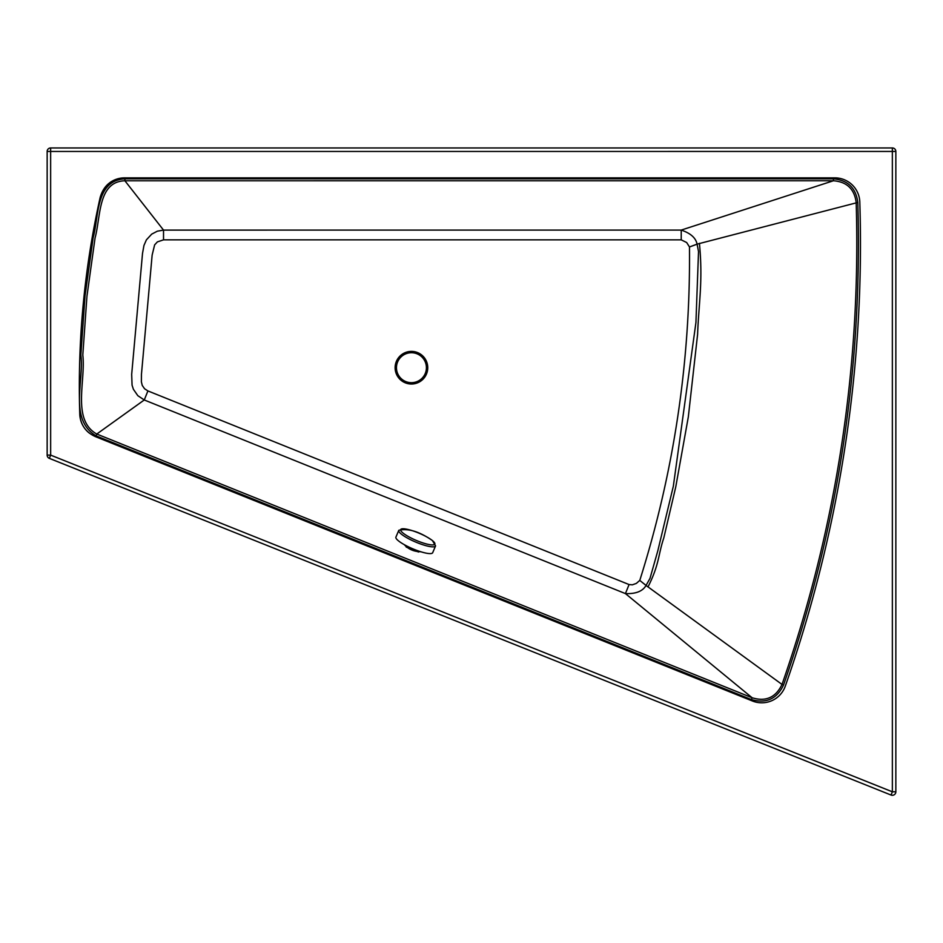 <?xml version="1.0" encoding="UTF-8"?>
<svg xmlns="http://www.w3.org/2000/svg" width="943" height="943" viewBox="0 0 943 943"><rect width="100%" height="100%" fill="white"/><g stroke="black" fill="none" stroke-linecap="round" stroke-linejoin="round"><path stroke-width="1.41" d="M47.15 455.115L47.15 151.458A3.489 3.489 0 0 1 50.639 147.957L892.349 147.957A3.489 3.489 0 0 1 895.85 151.446L895.85 791.802A3.489 3.489 0 0 1 891.052 795.043L49.354 458.369A3.489 3.489 0 0 1 47.15 455.115L50.651 455.115L47.15 455.115M404.818 544.96L404.7 545.137C408.873 549.463 414.26 551.667 420.849 551.761M646.403 585.709L639.778 580.416C674.045 471.877 690.606 360.721 689.474 246.948L697.077 244.143L698.527 251.545L695.934 322.53L673.337 486.234L657.813 550.818L649.998 578.389L646.038 585.45L639.778 580.416C674.045 471.877 690.606 360.721 689.474 246.948L686.669 242.528L681.223 239.852L681.223 230.092C690.524 233.192 695.816 237.872 697.077 244.143L857.8 202.462C862.739 367.888 837.985 528.728 783.55 684.983L782.018 684.441C836.37 528.375 861.089 367.735 856.173 202.509C854.429 189.024 846.849 181.775 833.423 180.761L833.423 178.816C847.863 180.172 855.985 188.058 857.8 202.462M697.514 244.025L689.486 246.983M647.971 586.97C659.416 564.421 658.025 555.144 663.813 537.887L675.754 486.918L688.331 416.841L697.596 334.352C698.763 302.868 703.089 281.297 699.423 243.329M859.804 202.038A1336.019 1336.019 0 0 1 785.307 686.103A24.966 24.966 0 0 1 752.431 701.003L95.408 436.621C85.789 432.259 80.579 424.81 79.778 414.272C77.467 341.118 84.257 268.826 100.17 197.393A867.383 867.383 0 0 0 79.778 414.272C77.467 341.118 84.257 268.826 100.17 197.393C103.742 185.205 111.863 178.698 124.535 177.862L834.861 177.862A24.966 24.966 0 0 1 859.804 202.038A24.966 24.966 0 0 0 834.861 177.862L124.535 177.862A24.966 24.966 0 0 0 109.694 182.753M406.244 547.14L412.492 548.944L418.409 552.032M783.55 684.983C776.914 698.928 766.199 703.784 751.418 699.576L752.137 697.761C765.81 701.934 775.759 697.502 782.018 684.441L646.038 585.45C642.678 591.285 635.806 593.996 625.433 593.595L629.064 584.554L632.352 584.825L636.313 583.422L639.778 580.416M751.418 699.576L96.045 435.843L96.775 434.039L144.267 399.973L147.91 390.932L629.064 584.554M681.223 239.852L163.528 239.852L163.528 230.104L157.34 231.188L151.705 234.135L146.401 239.852L143.961 245.439L142.511 253.467L131.678 374.383L132.067 385.192L133.399 389.294L137.831 395.683L144.267 399.973L625.433 593.595L752.137 697.761L96.775 434.039C71.621 419.906 85.872 381.113 82.807 354.981L86.945 296.243L95.078 237.895C100.877 216.631 97.766 181.634 124.9 180.773L163.528 230.104L681.223 230.092L833.423 180.761L124.9 180.773L124.9 178.816L833.423 178.816M95.408 436.621C85.789 432.259 80.579 424.81 79.778 414.272A24.966 24.966 0 0 0 89.349 433.12M395.518 367.699A15.925 15.925 0 0 0 411.443 383.624A15.925 15.925 0 0 0 427.356 367.699A15.925 15.925 0 0 0 411.443 351.786A15.925 15.925 0 0 0 395.518 367.699M427.757 367.699A16.326 16.326 0 0 0 411.443 351.385A16.326 16.326 0 0 0 395.117 367.699A16.326 16.326 0 0 0 411.443 384.025A16.326 16.326 0 0 0 427.757 367.699M411.443 352.729A14.982 14.982 0 0 0 396.461 367.699A14.982 14.982 0 0 0 411.443 382.681A14.982 14.982 0 0 0 426.413 367.699A14.982 14.982 0 0 0 411.443 352.729M435.536 545.973L432.672 552.716A19.968 4.161 -157 0 1 424.197 552.704A19.968 4.161 -157 0 1 404.712 544.901A19.968 4.161 -157 0 1 395.919 537.109L398.771 530.367A19.968 4.161 -157 0 1 398.818 530.284C408.272 528.151 419.47 531.569 432.401 540.539L435.572 545.891A19.968 4.161 -157 0 1 435.536 545.973A19.968 4.161 -157 0 1 427.061 545.962A19.968 4.161 -157 0 1 401.588 534.316A19.968 4.161 -157 0 1 398.771 530.367M163.528 239.852L157.398 241.879L154.628 244.885L152.141 255.07L141.438 374.512L141.379 381.809L142.252 385.416L144.562 388.752L147.91 390.932M96.045 435.843C68.721 419.387 84.281 381.137 80.862 354.91L85.011 296.043L93.168 237.565C99.027 216.796 95.278 180.561 124.9 178.816M49.354 458.369L50.651 455.115L892.361 791.802L891.052 795.043M895.85 791.802L892.361 791.802L892.349 151.446L895.85 151.446M892.349 147.957L892.349 151.446L50.639 151.458L50.639 147.957M47.15 151.458L50.639 151.458L50.651 455.115M403.262 533.243A18.554 3.866 -157 0 1 408.519 529.589A18.554 3.866 -157 0 1 432.2 540.41A18.554 3.866 -157 0 1 426.931 544.076A18.554 3.866 -157 0 1 403.262 533.243"/></g></svg>
